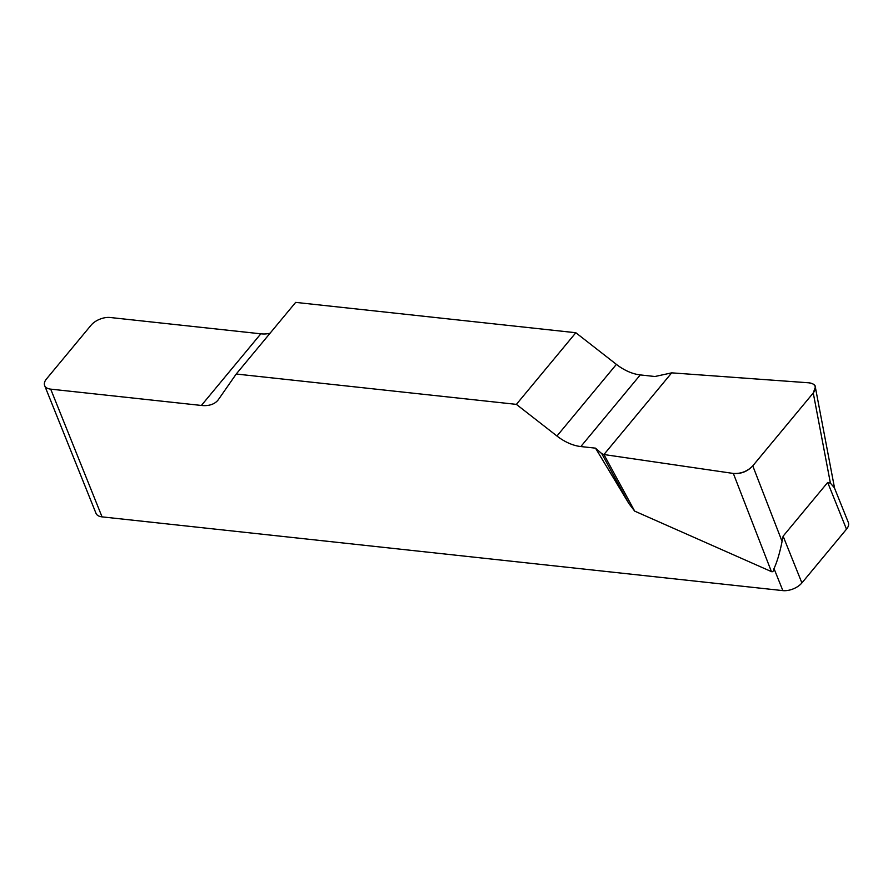 <?xml version="1.0" encoding="UTF-8"?>
<svg xmlns="http://www.w3.org/2000/svg" width="893" height="893" viewBox="0 0 893 893"><rect width="100%" height="100%" fill="white"/><g stroke="black" fill="none" stroke-linecap="round" stroke-linejoin="round"><path stroke-width="1.34" d="M270.132 333.156A36.312 21.733 39.7 0 1 260.823 333.815L110.14 317.495A14.522 7.803 -21.9 0 0 91.097 325.186L46.514 378.922A14.522 7.803 -21.9 0 0 44.65 385.597A14.522 7.803 -21.9 0 0 50.7 389.136L102.048 516.868L782.86 590.619L774.008 568.584C773.606 571.163 772.746 572.167 771.418 571.598L634.677 511.12L628.873 503.529L595.497 448.152L601.77 453.655L603.925 454.537L733.343 473.446C740.9 473.893 747.374 471.37 752.766 465.867L813.255 392.976L815.342 387.127C814.74 384.604 812.474 383.153 808.567 382.784L671.703 372.85L654.937 376.511L640.27 374.915A36.312 21.733 39.7 0 1 616.393 364.377L575.829 332.732L516.388 404.373L556.953 436.018A36.312 21.733 -140.3 0 0 580.83 446.556L595.497 448.152M50.7 389.136L201.383 405.455A36.312 21.733 -140.3 0 0 217.903 400.231A36.312 21.733 -140.3 0 0 218.573 399.361L236.221 374.022L516.388 404.373M236.221 374.022L295.661 302.381L575.829 332.732M774.008 568.584C777.167 561.686 779.857 552.633 782.067 541.415L783.116 536.18L827.699 482.454L830.412 483.158L834.386 487.779M783.116 536.18L801.903 582.917L846.486 529.192L827.699 482.454M834.263 487.466L848.35 522.517A14.522 7.803 158.1 0 1 846.486 529.192M801.903 582.917A14.522 7.803 158.1 0 1 782.86 590.619M102.048 516.868A14.522 7.803 158.1 0 1 95.998 513.33L44.65 385.597M601.77 453.655L628.873 503.529M603.925 454.537L634.677 511.12M808.5 382.784C815.934 383.756 817.497 387.171 813.199 393.043L752.821 465.8C747.474 471.56 740.967 474.105 733.276 473.435L603.925 454.537L671.703 372.85L808.5 382.784M201.383 405.455L260.823 333.815M556.953 436.018L616.393 364.377M640.27 374.915L580.83 446.556M771.418 571.598L733.343 473.446M830.412 483.158L813.255 392.976M752.766 465.867L782.067 541.415M815.454 387.718L834.587 488.281"/></g></svg>

